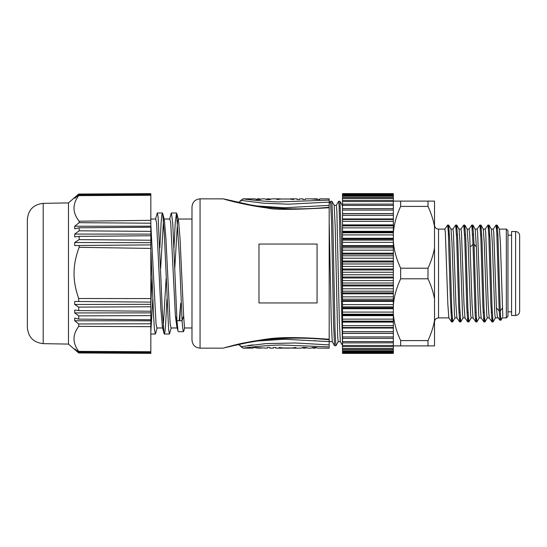 <?xml version="1.0" encoding="UTF-8"?>
<svg xmlns="http://www.w3.org/2000/svg" width="547" height="547" viewBox="0 0 547 547"><rect width="100%" height="100%" fill="white"/><g stroke="black" fill="none" stroke-linecap="round" stroke-linejoin="round"><path stroke-width="0.82" d="M150.828 320.815L74.707 320.768L78.713 323.968L78.713 326.368C72.436 334.675 72.436 343.01 78.713 351.379L150.828 351.735L150.828 242.677L74.707 242.519L79.144 239.613L79.144 236.352L74.707 236.933L74.707 234.061L79.144 230.813L79.144 227.778L74.707 228.865L74.707 226.232L79.144 222.684L79.144 221.214L150.828 220.338L150.828 193.953L78.713 194.281L74.707 198.301L78.713 195.047L78.713 195.621C72.286 204.154 72.43 212.68 79.144 221.214M164.141 219.026L169.857 219.026L170.739 223.224L175.396 316.002L176.961 320.72L172.804 224.147L171.423 213.009M166.91 299.065L165.632 324.542L164.996 331.578L164.36 333.998L164.038 333.41L162.35 311.482L158.138 217.214L157.297 212.974L155.553 219.026M152.784 299.059L150.828 331.933M178.014 330.997L176.961 320.72L182.062 320.72L179.395 256.126L176.524 213.036L175.259 222.376L173.973 247.941M171.204 327.974L169.461 334.026L168.599 329.533L164.346 234.403L162.719 213.61L162.397 213.05L161.762 215.511L161.126 222.479L159.847 247.969M155.334 333.916L154.473 329.622L153.611 316.952L150.986 251.982M162.616 327.974L156.9 327.974L156.018 323.783L150.828 224.208M177.201 327.974L171.026 327.974L170.144 323.783L165.905 238.15L164.319 219.73M163.505 220.195L160.64 268.454M183.457 331.598L182.739 328.809L182.055 320.72L183.628 316.002L180.031 238.157L178.445 219.73L176.866 213.679M177.625 220.181L174.766 268.468M150.828 248.01L150.828 240.222L79.144 239.613M150.828 219.026L155.731 219.026L156.613 223.224L160.852 308.85L162.438 327.27L164.038 333.41M163.252 326.812L166.117 278.539M150.828 304.727L151.991 278.539M184.51 327.94L183.662 316.009M181.207 303.277L180.715 303.277L179.758 320.72M175.396 316.002L176.838 326.627L178.014 331.072M179.218 320.72L180.715 303.277M393.348 241.48C393.915 249.945 396.356 258.847 400.657 268.201L400.657 278.799C396.363 288.112 393.929 297.014 393.348 305.52M393.348 201.105L434.509 201.105L434.509 226.533C433.381 220.12 431.214 213.412 428 206.41L400.657 206.41C396.363 215.716 393.929 224.626 393.348 233.131M400.657 201.105L400.657 206.41M428 206.41L428 201.105M400.657 268.201L428 268.201C431.207 261.22 433.374 254.505 434.509 248.071L434.509 225.077C434.749 227.531 436.089 228.872 438.544 229.111L438.544 317.889C436.089 318.128 434.749 319.469 434.509 321.923L434.509 298.929C433.381 292.515 431.214 285.808 428 278.799L400.657 278.799M428 345.895L428 340.59C431.207 333.608 433.374 326.901 434.509 320.467L434.509 345.895L393.348 345.895M393.348 313.869C393.929 322.381 396.363 331.284 400.657 340.59L428 340.59M400.657 340.59L400.657 345.895M507.951 230.725L507.951 316.275L507.951 230.725L506.331 229.111L506.331 317.889L502.262 317.889M342.504 213.61L342.504 353.396L393.348 353.396L393.348 193.604L342.504 193.604L342.504 213.61L393.348 213.61M342.504 204.188L393.348 204.093M342.504 208.598L393.348 208.598M342.504 213.727L393.348 213.713L342.504 213.727M342.504 218.944L393.348 218.944M342.504 219.504L393.348 219.504L342.504 219.504M342.504 224.879L393.348 224.879M393.348 225.624L342.504 225.624M342.504 231.34L393.348 231.34M393.348 232.147L342.504 232.147M342.504 238.26L393.348 238.26M393.348 239.121L342.504 239.121M342.504 245.576L393.348 245.576M393.348 246.478L342.504 246.478M342.504 253.193L393.348 253.193M393.348 254.123L342.504 254.123M342.504 261.028L393.348 261.028M393.348 261.986L342.504 261.986M342.504 269.008L393.348 269.008M393.348 269.972L342.504 269.972M342.504 277.028L393.348 277.028M393.348 277.992L342.504 277.992M342.504 285.014L393.348 285.014M393.348 285.972L342.504 285.972M342.504 292.877L393.348 292.877M393.348 293.807L342.504 293.807M342.504 300.522L393.348 300.522M393.348 301.424L342.504 301.424M342.504 307.879L393.348 307.879M393.348 308.74L342.504 308.74M342.504 314.853L393.348 314.853M393.348 315.66L342.504 315.66M342.504 321.376L393.348 321.376M393.348 322.121L342.504 322.121M342.504 327.496L393.348 327.496L342.504 327.496M393.348 328.056L342.504 328.056M342.504 333.287L393.348 333.273L342.504 333.287M393.348 333.39L342.504 333.39M393.348 338.402L342.504 338.402M393.348 342.812L342.504 342.907M428 278.799L428 268.201M434.509 298.929L434.509 248.071L434.509 298.929M502.023 317.875L501.045 319.968L499.76 319.988L497.312 316.535L496.423 307.838L499.206 310.949L499.999 319.968M472.355 229.063L472.882 225.097L471.829 225.077L473.018 244.406L475.117 313.916L475.815 321.868L473.039 317.848L472.054 304.221L469.654 233.788L469.059 229.111L467.111 229.111M472.882 225.097L474.071 244.406L476.205 314.669L476.916 321.903L475.863 321.923L476.389 317.937M480.423 229.084L480.95 225.097L479.897 225.077L480.895 238.964L482.892 306.792L483.89 321.889L481.107 317.848L480.129 304.221L477.634 232.537L477.128 229.111L475.179 229.111M483.945 321.923L484.457 317.944M488.492 229.118L489.018 225.09L487.972 225.077L488.84 235.839L490.844 303.387L491.972 321.903M492.02 321.923L492.532 317.93M496.567 229.084L497.093 225.084L496.04 225.077L496.826 233.918L499.192 310.956M491.322 229.111L493.271 229.111L493.77 232.537L496.423 307.838M483.254 229.111L485.196 229.111L485.702 232.537L488.197 304.221L489.182 317.848L491.958 321.889M502.502 307.831L500.238 310.956L500.826 320.002M497.093 225.084L499.425 229.172L500.402 242.93L502.809 316.535M500.245 310.942L499.192 310.942M480.95 225.097L482.003 240.502L483.992 308.139L484.984 321.903L483.938 321.923M489.018 225.09L490.071 240.509L492.061 308.139L493.052 321.909L492.006 321.923M497.148 225.138L497.92 234.93L500.245 310.956M448.143 229.063L448.67 225.077L447.617 225.077L448.308 231.955L450.304 297.547L451.603 321.862M448.67 225.077L449.723 240.489L451.706 308.125L452.704 321.916L451.651 321.923L452.178 317.889M456.212 229.063L456.738 225.084L455.692 225.077L456.683 238.93L458.68 306.717L459.678 321.868M456.738 225.084L457.791 240.482L459.781 308.125L460.772 321.909L459.726 321.923L460.246 317.937M464.287 229.056L464.806 225.09L463.76 225.077L464.786 239.634L466.776 307.428L467.747 321.868L464.964 317.848L463.986 304.214L461.49 232.489L460.984 229.111L459.042 229.111M464.806 225.09L465.859 240.482L467.849 308.125L468.841 321.903L467.794 321.923L468.321 317.944M452.704 321.916L455.042 317.828M460.772 321.909L463.111 317.828M448.684 234.759L448.431 234.389M438.544 229.111L444.848 229.111L445.347 232.489L447.843 304.214L448.827 317.848L451.59 321.868M450.967 229.111L452.916 229.111L453.422 232.53L455.918 304.214L456.895 317.848L459.665 321.875M456.923 317.889L454.974 317.889L454.468 314.47L451.979 242.984L451.002 229.316M464.998 317.889L463.042 317.889L462.536 314.511L460.048 242.923L459.077 229.172L456.8 225.132M473.066 317.889L471.111 317.889L470.611 314.47L468.123 242.923L467.145 229.172L464.868 225.132M481.134 317.889L479.186 317.889L478.68 314.47L476.341 246.834L475.213 229.186M489.203 317.889L487.254 317.889L486.748 314.47L484.259 242.93L483.288 229.172L481.011 225.132M498.235 317.889L495.322 317.889L494.823 314.47L492.334 242.93L491.356 229.172L489.08 225.132M519.65 273.5L519.65 235.566C519.411 233.118 518.064 231.771 515.616 231.531L515.616 315.469C518.064 315.229 519.411 313.882 519.65 311.434L519.65 273.5M515.616 231.531L511.582 231.531L511.582 315.469L515.616 315.469M284.884 348.152L291.339 347.988M284.823 348.152L291.339 348.083M191.99 206.916L191.99 340.084C192.469 344.986 195.156 347.673 200.058 348.152L200.058 198.848C195.156 199.327 192.469 202.014 191.99 206.916M317.937 348.152L316.139 347.468L312.775 347.468L310.696 348.152L308.132 348.152L306.053 347.468L302.689 347.468L301.007 348.152L292.83 348.152M302.265 347.769L303.496 348.152L304.371 347.96L304.371 347.468M306.867 347.899L304.371 347.96M311.961 347.899L314.457 347.96L314.457 347.468M316.563 347.769L314.457 347.96M291.339 348.056L295.961 347.468L291.756 347.988L283.353 347.988L279.148 347.468L282.512 348.152L275.784 348.152L275.784 347.468L273.268 347.468L273.268 348.152L269.903 348.152L269.903 347.468L267.38 347.468L267.38 348.152L253.09 347.468L253.09 348.152L243.169 348.152C246.041 347.653 267.524 345.041 281.965 345.02L328.227 346.86M283.77 348.056L282.512 348.152M261.439 348.111L255.613 347.817L255.613 347.468M255.613 347.817L259.558 348.152M290.539 198.848L297.042 198.848L297.042 199.532L299.558 199.532L299.558 198.848L302.922 198.848L302.922 199.532L305.445 199.532L305.445 198.848L309.623 198.848M329.185 200.099L278.915 201.925C265.541 201.699 245.76 199.313 243.169 198.848L238.731 202.575L240.926 200.359L263.463 203.197L288.413 204.195L329.185 202.096L329.185 198.848L319.735 198.848L319.735 199.532L309.93 198.848M313.171 198.848L317.212 198.848L317.212 199.532M317.212 199.183L311.387 198.889M289.055 198.944L293.677 199.532L289.472 199.012L281.069 199.012L276.864 199.532L281.486 198.944M280.228 198.848L271.818 198.848L270.136 199.532L266.772 199.532L264.693 198.848L262.129 198.848L260.051 199.532L256.687 199.532L255.005 198.848L243.169 198.848L240.926 200.359M270.56 199.231L269.329 198.848L268.454 199.04L268.454 199.532M268.454 199.04L265.958 199.101M260.864 199.101L258.369 199.04L258.369 199.532M258.369 199.04L256.263 199.231M258.97 302.949L258.97 244.051L317.082 244.051L317.082 302.949L258.97 302.949M253.09 344.883L247.935 345.513M240.926 346.641L243.169 348.152L238.731 344.425L240.926 346.641L265.986 343.591L295.428 342.983L329.185 344.904L329.185 341.615L329.185 348.152L317.821 348.152M314.484 340.59L315.291 340.644M256.365 341.075L284.447 339.249L329.185 341.615L329.185 207.744C293.814 209.781 273.192 209.863 267.305 207.983C253.487 206.322 239.005 202.951 234.157 201.836L225.097 199.477M225.316 347.509L234.075 345.184C241.022 343.325 252.023 341.28 267.08 339.044C280.105 337.048 300.809 337.123 329.185 339.256M223.176 198.869L200.058 198.848M329.185 202.096L329.185 204.475M256.358 205.918L284.221 207.744L329.185 205.385L329.185 208.284M329.185 341.615L332.275 341.697M330.525 201.303L329.185 203.648L329.185 205.385M342.504 304.57L341.232 236.195L339.954 201.31L342.265 205.344M334.6 345.731L335.879 345.731L335.017 330.039L332.877 223.573L331.885 201.344L334.19 205.344M342.504 345.116L339.119 206.349L338.634 201.269L336.289 205.344M334.559 345.677L333.561 323.345L331.564 222.034L330.566 201.296M334.169 205.303L336.33 205.303L336.836 210.561L339.331 320.925L340.323 341.656L342.497 345.458L393.348 345.458M329.185 222.349L331.263 320.918L332.248 341.656L334.559 345.697M342.504 206.944L342.265 205.392M340.343 341.697L338.183 341.697L337.684 336.446L335.181 226.109L334.19 205.46M68.478 202.91L43.206 203.354C33.552 204.441 28.266 209.816 27.35 219.491L27.35 327.509C28.266 337.184 33.552 342.559 43.206 343.646L68.478 344.09L68.478 202.91L74.707 197.474M78.713 310.108L78.713 307.099L78.713 310.593L74.707 310.067L74.707 312.939L78.713 315.872L78.713 319.113L74.707 318.135L74.707 320.768M74.707 349.506L78.276 352.589M75.219 349.116L74.707 349.116L78.713 352.959L150.828 353.355L78.713 352.959M74.707 349.116L78.713 351.953L78.713 351.379M150.828 306.778L78.713 307.099L74.707 304.481L74.707 301.431L78.713 301.486L78.713 298.512C75.52 289.527 73.968 281.185 74.057 273.5C74.03 265.131 75.718 256.406 79.144 247.319L79.144 245.514L74.707 245.569L74.707 242.519M150.828 193.953L78.713 194.281M150.828 193.645L78.713 194.041L74.707 197.494M74.707 304.481L150.828 304.323L150.828 302.094M150.828 353.355L150.828 352.412L78.713 351.953M78.713 352.719L150.828 353.047M150.828 352.412L150.828 351.735M78.713 326.368L150.828 326.662M78.713 323.968L150.828 323.797M150.828 319.763L78.713 319.113M78.713 315.872L150.828 315.619M150.828 312.884L74.707 312.939M150.828 311.236L78.713 310.593M78.713 298.512L150.828 298.573L150.828 302.108L78.713 301.486M79.144 245.514L150.828 244.885L150.828 248.427L79.144 247.319M150.828 244.899L150.828 242.677M150.828 240.222L150.828 234.116L74.707 234.061M79.144 236.352L150.828 235.764M150.828 234.116L150.828 231.381L79.144 230.813M150.828 231.381L150.828 226.184L74.707 226.232M79.144 227.778L150.828 227.237M150.828 226.184L150.828 223.203L79.144 222.684M150.828 223.203L150.828 220.338M78.713 195.621L150.828 195.265M78.713 195.047L150.828 194.588M75.219 197.884L74.707 197.884M393.348 194.746L342.504 194.746M393.348 196.168L342.504 196.168M393.348 198.445L342.504 198.445M393.348 201.542L342.504 201.542M393.348 205.426L342.504 205.426M393.348 210.055L342.504 210.055M393.348 215.381L342.504 215.381M393.348 221.344L342.504 221.344M342.504 225.877L393.348 225.877M393.348 227.873L342.504 227.873M342.504 232.769L393.348 232.769M393.348 234.909L342.504 234.909M342.504 240.106L393.348 240.106M393.348 242.369L342.504 242.369M342.504 247.812L393.348 247.812M393.348 250.164L342.504 250.164M342.504 255.798L393.348 255.798M393.348 258.218L342.504 258.218M342.504 263.982L393.348 263.982M393.348 266.437L342.504 266.437M342.504 272.262L393.348 272.262M393.348 274.738L342.504 274.738M342.504 280.563L393.348 280.563M393.348 283.018L342.504 283.018M342.504 288.782L393.348 288.782M393.348 291.202L342.504 291.202M342.504 296.836L393.348 296.836M393.348 299.188L342.504 299.188M342.504 304.631L393.348 304.631M393.348 306.894L342.504 306.894M342.504 312.091L393.348 312.091M393.348 314.231L342.504 314.231M342.504 319.127L393.348 319.127M393.348 321.123L342.504 321.123M342.504 325.656L393.348 325.656M342.504 331.619L393.348 331.619M342.504 336.945L393.348 336.945M342.504 341.574L393.348 341.574M342.504 348.555L393.348 348.555M342.504 350.832L393.348 350.832M342.504 352.254L393.348 352.254M476.341 246.834L474.071 244.406L473.018 244.406L470.249 246.834M226.191 347.407L238.738 344.425M43.206 203.354L43.206 343.646M150.828 334.026L155.334 334.026M164.36 334.026L169.461 334.026M157.297 212.974L162.397 212.974M171.423 212.974L176.524 212.974M157.078 327.974L155.683 333.301M164.319 219.703L162.726 213.61M171.102 213.583L169.679 219.026M191.99 219.026L178.26 219.026M191.99 327.974L184.51 327.974M450.831 312.241L451.877 312.241M458.899 312.241L459.945 312.241M466.967 312.241L468.02 312.241M475.042 312.241L476.088 312.241M483.11 312.241L484.157 312.241M491.179 312.241L492.232 312.241M448.444 234.759L449.49 234.759M456.519 234.759L457.565 234.759M464.588 234.759L465.634 234.759M472.656 234.759L473.702 234.759M480.724 234.759L481.777 234.759M488.792 234.759L489.845 234.759M496.867 234.759L497.914 234.759M342.504 194.028L393.348 194.028M342.504 195.313L393.348 195.313M342.504 197.433L393.348 197.433M342.504 200.373L393.348 200.373M342.504 346.627L393.348 346.627M342.504 349.567L393.348 349.567M342.504 351.687L393.348 351.687M342.504 352.972L393.348 352.972M499.876 320.193L500.915 320.193M479.842 225.125L477.073 229.152M487.917 225.125L485.141 229.152M495.992 225.118L493.216 229.152M497.572 316.939L499.835 320.166M502.426 317.595L500.984 320.145M444.793 229.152L447.569 225.111M455.63 225.118L452.861 229.152M463.699 225.132L460.93 229.152M471.781 225.118L469.005 229.152M471.179 317.828L468.902 321.868M475.213 229.172L472.936 225.132M448.725 225.132L451.002 229.172M479.247 317.828L476.977 321.868M487.322 317.828L485.045 321.868M495.391 317.828L493.114 321.868M499.39 229.111L506.331 229.111M438.544 317.889L448.855 317.889M507.951 316.275L506.331 317.889M507.951 311.838L511.582 311.838M507.951 235.162L511.582 235.162M178.343 331.687L183.457 331.687M184.571 327.974L183.813 330.983M315.332 348.152L313.369 348.152M305.233 348.152L303.551 348.152M329.13 339.749C306.197 337.499 284.201 337.602 263.155 340.056L247.381 342.689L225.439 347.427M200.058 348.152L223.08 348.152L226.26 347.393M329.13 207.251C306.327 209.522 284.173 209.398 262.669 206.875L249.897 204.783L224.441 199.067M238.738 202.575L223.135 198.848M269.329 198.848L267.367 198.848M259.538 198.848L257.548 198.848M330.566 201.269L331.844 201.269M338.634 201.269L339.913 201.269M335.92 345.697L338.224 341.656M68.478 344.09L74.707 349.526"/></g></svg>
